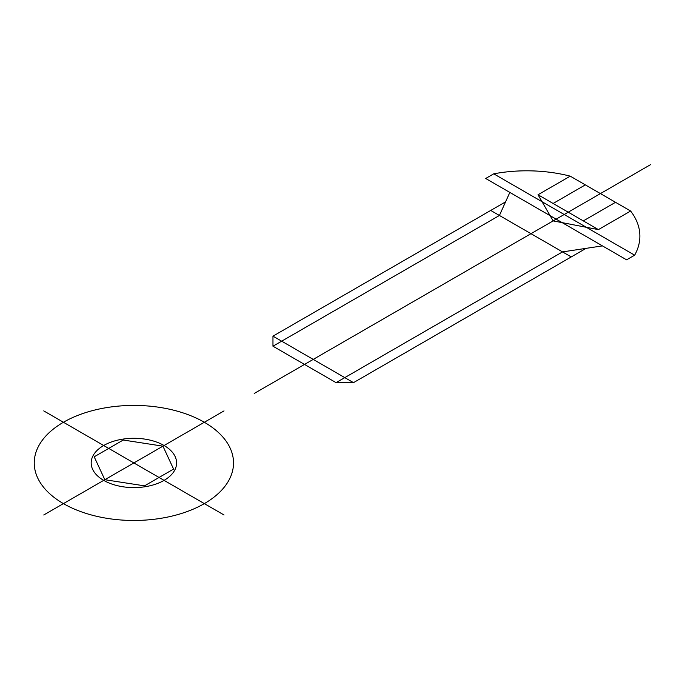 <?xml version="1.0" encoding="UTF-8"?>
<svg xmlns="http://www.w3.org/2000/svg" width="685" height="685" viewBox="0 0 685 685"><rect width="100%" height="100%" fill="white"/><g stroke="black" fill="none" stroke-linecap="round" stroke-linejoin="round"><path stroke-width="0.51" stroke-dasharray="3.42 2.57" d=""/><path stroke-width="1.03" d="M224.029 410.897L133.883 462.94L43.746 410.897M43.746 514.983L133.883 462.94L224.029 514.983M63.431 503.621A99.633 57.523 0 0 0 230.126 477.83A99.633 57.523 0 0 0 108.102 407.378A99.633 57.523 0 0 0 63.431 503.621M103.692 480.373A42.701 24.651 0 0 0 175.137 469.319A42.701 24.651 0 0 0 122.838 439.128A42.701 24.651 0 0 0 103.692 480.373M173.579 469.079L162.944 446.166L123.249 440.027L94.196 456.801L104.831 479.714L144.518 485.853L173.579 469.079M650.75 164.537L254.195 393.481M272.964 346.208L499.425 215.467L505.573 201.861L272.964 336.155L272.964 346.208L336.07 382.65L562.531 251.9L602.44 245.889M505.573 201.861L509.846 192.425M336.07 382.65L353.486 382.65L586.095 248.347M490.717 210.441L571.239 256.926M272.964 336.155L353.486 382.65M553.12 220.895L598.416 229.612L630.62 211.023L570.228 176.156L538.025 194.754L553.12 220.895M615.524 202.306L583.312 220.895M585.332 184.873L553.12 203.471M538.025 194.754L598.416 229.612M493.739 173.827L634.644 255.18L626.595 259.829L485.682 178.477L493.739 173.827A106.757 61.633 0 0 1 570.228 176.156M634.644 255.18A106.757 61.633 0 0 0 630.62 211.023"/></g></svg>
